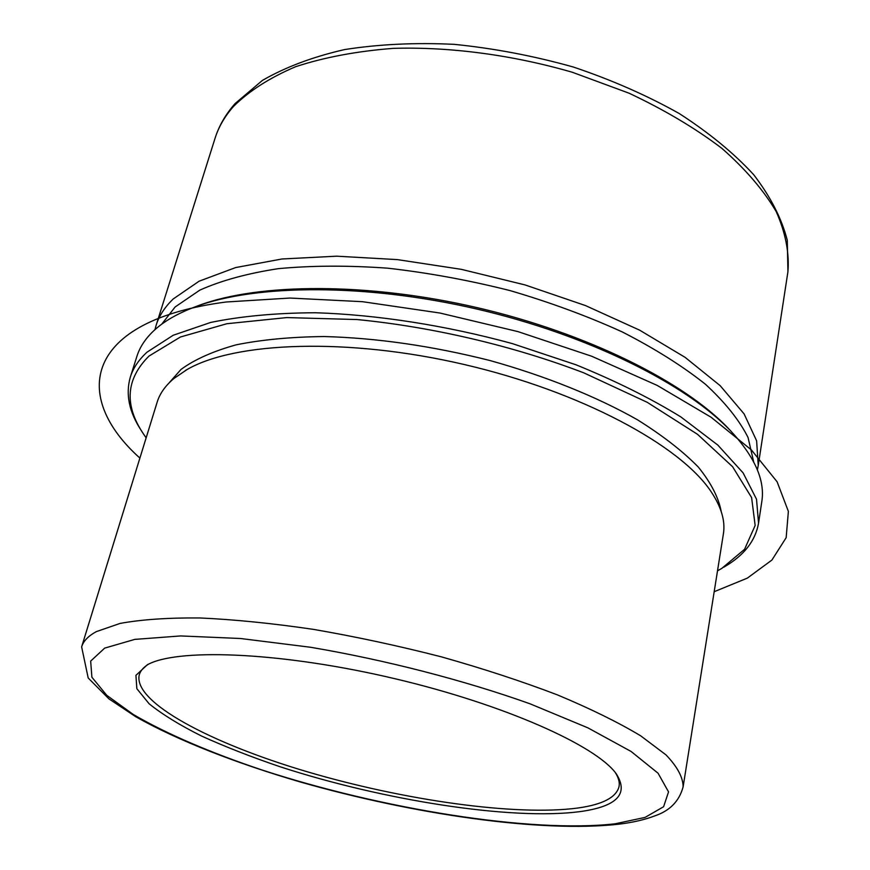 <?xml version="1.0" encoding="UTF-8"?>
<svg xmlns="http://www.w3.org/2000/svg" width="870" height="870" viewBox="0 0 870 870"><rect width="100%" height="100%" fill="white"/><g stroke="black" fill="none" stroke-linecap="round" stroke-linejoin="round"><path stroke-width="1.3" d="M721.219 511.538C718.576 497.553 710.964 482.752 698.382 467.146C682.885 451.28 662.592 435.511 637.503 419.818C596.787 396.72 545.74 376.079 489.799 360.484C432.151 345.955 376.96 337.973 324.227 336.538C291.146 336.897 261.783 339.659 236.118 344.846C213.03 351.262 194.652 359.462 180.982 369.456L168.976 383.028M618.722 824.194C632.762 822.509 644.887 819.703 655.099 815.777C669.987 810.677 679.318 801.031 683.113 786.861L723.372 534.017C725.515 521.13 721.361 506.927 710.92 491.409C680.177 445.331 581.116 391.663 464.352 364.541C347.619 337.321 235.041 341.747 187.104 369.511L173.782 378.591C165.3 385.791 159.743 393.675 157.133 402.244L81.628 646.889L88.196 677.98L108.88 698.817L135.894 716.815C177.926 740.577 236.216 763.229 300.444 782.021C413.402 814.309 541.107 832.938 618.526 824.216M753.692 461.916L748.048 437.49C739.359 420.188 725.145 402.44 705.429 384.246C682.591 366.085 654.947 348.685 622.496 332.046C587.729 316.201 550.221 302.379 509.983 290.569C468.973 280.238 428.214 272.778 387.683 268.177C348.196 265.361 311.754 265.513 278.367 268.656C247.406 273.397 221.23 280.553 199.861 290.112L175.142 306.958L161.755 324.162M154.936 329.687L156.111 325.347C159.047 315.908 164.767 307.11 173.26 298.932L199.11 281.195L235.639 267.568L282.021 258.977L336.701 256.182L397.416 259.619L461.263 269.33L525.045 284.925L585.488 305.577L639.635 330.165L685.092 357.342L720.197 385.693L744.089 413.892L756.617 440.796L758.238 465.472L757.379 469.876M731.083 431.313L728.473 428.529C684.429 381.919 587.25 333.275 477.576 307.741C367.901 282.228 259.227 282.967 199.121 305.348L195.554 306.697M723.775 567.207L724.677 566.653C744.122 555.31 755.41 540.835 758.542 523.207L761.794 501.675C765.23 480.61 754.932 457.098 730.92 431.15C686.506 384.138 588.229 334.972 477.249 309.133C366.27 283.315 256.378 284.044 195.772 306.621C177.806 313.298 163.81 321.334 153.783 330.741C145.41 338.637 139.798 347.141 136.938 356.265L130.348 377.025C125.378 394.219 129.108 412.195 141.549 430.954L142.114 431.846M717.511 570.818L721.795 568.404L744.579 549.274L755.149 525.458L751.615 497.596L732.594 466.722L697.544 434.337L647.215 402.31L583.781 372.838C513.05 345.825 432.814 326.957 357.146 319.551L286.806 317.583L226.907 323.716L180.449 336.994L149.009 356.058C125.9 378.994 124.029 404.909 143.365 433.804L146.138 437.849M758.542 523.207L756.53 499.26L743.132 472.921L717.837 445.092L680.808 416.893C650.586 398.286 615.634 380.919 575.951 364.769L512.43 343.628C445.799 325.38 377.167 314.712 315.397 312.743C275.866 312.961 240.957 316.201 210.681 322.444L173.228 335.244L147.019 352.176C138.7 359.832 133.143 368.119 130.348 377.025M148.846 663.962C143.637 667.105 140.451 670.726 139.265 674.805C132.762 702.221 210.921 743.339 307.143 771.733C403.669 800.237 515.888 816.332 577.887 808.012C602.671 804.565 616.395 797.377 619.07 786.458C619.81 782.271 618.537 777.617 615.253 772.495M149.651 663.592L147.465 664.636L135.927 675.348L136.851 688.692L149.14 703.797C162.385 714.466 179.916 725.232 201.72 736.118C225.45 746.873 251.724 757.128 280.542 766.905C383.181 800.302 511.136 820.584 579.746 811.656C617.004 806.577 629.151 793.929 616.199 773.713C596.2 745.699 504.872 704.646 395.056 678.741C285.273 652.739 182.646 647.998 149.651 663.592M714.183 591.72L747.33 578.126L771.907 560.062L786.165 537.682L788.372 511.364L777.106 481.784L751.419 449.964L711.149 417.274L657.209 385.421L591.698 356.243L517.867 331.59L439.905 313.026L362.431 301.683L289.928 298.051L226.243 301.988C83.868 320.551 70.764 396.165 139.896 458.088M215.031 138.341C218.925 125.954 225.602 114.372 235.052 103.606L262.381 80.431C285.317 67.175 312.678 56.898 344.466 49.601C378.439 44.239 415.001 42.478 454.173 44.337C494.106 48.361 533.799 55.908 573.254 67.001C611.686 79.92 647.019 95.439 679.252 113.546C709.017 132.74 733.834 153.131 753.714 174.729C770.483 196.609 781.673 218.457 787.285 240.261L787.937 271.668C789.427 252.659 785.512 232.638 776.214 211.606C763.664 190.28 745.568 169.215 721.926 148.4C695.282 128.173 664.288 109.761 628.966 93.166L572.188 72.221C512.408 54.919 450.236 46.708 393.468 48.35C356.972 51.167 324.379 57.279 295.691 66.685C269.776 77.713 249.037 90.98 233.443 106.488C224.677 116.482 218.544 127.107 215.031 138.341L156.111 325.347M683.113 786.861C683.102 777.454 677.404 766.796 665.996 754.888L640.635 735.792C618.2 722.328 590.48 708.702 557.452 694.902C521.804 681.297 483.057 668.595 441.188 656.796C398.406 645.823 355.819 636.677 313.407 629.369C272.136 623.311 234.237 619.505 199.698 617.95C167.856 617.7 141.31 619.527 120.082 623.42L96.287 631.642C88.261 636.014 83.379 641.092 81.628 646.889M104.683 648.117L90.665 661.102L91.894 677.219L106.782 695.347L133.317 714.487C166.551 733.921 211.138 752.941 262.055 770.004C382.06 809.111 531.124 833.373 615.057 823.814L645.04 817.408L663.603 806.74L668.541 791.896L658.068 773.223L631.12 751.484L587.881 727.842L530.08 703.819C463.873 680.199 385.671 660.004 310.514 647.258L240.403 638.493L180.655 635.937L134.796 639.385L104.683 648.117M185.277 370.566L187.104 369.511M712.16 493.257L710.92 491.409M199.121 305.348L195.772 306.621M728.473 428.529L730.92 431.15M787.937 271.668L758.238 465.472"/></g></svg>
